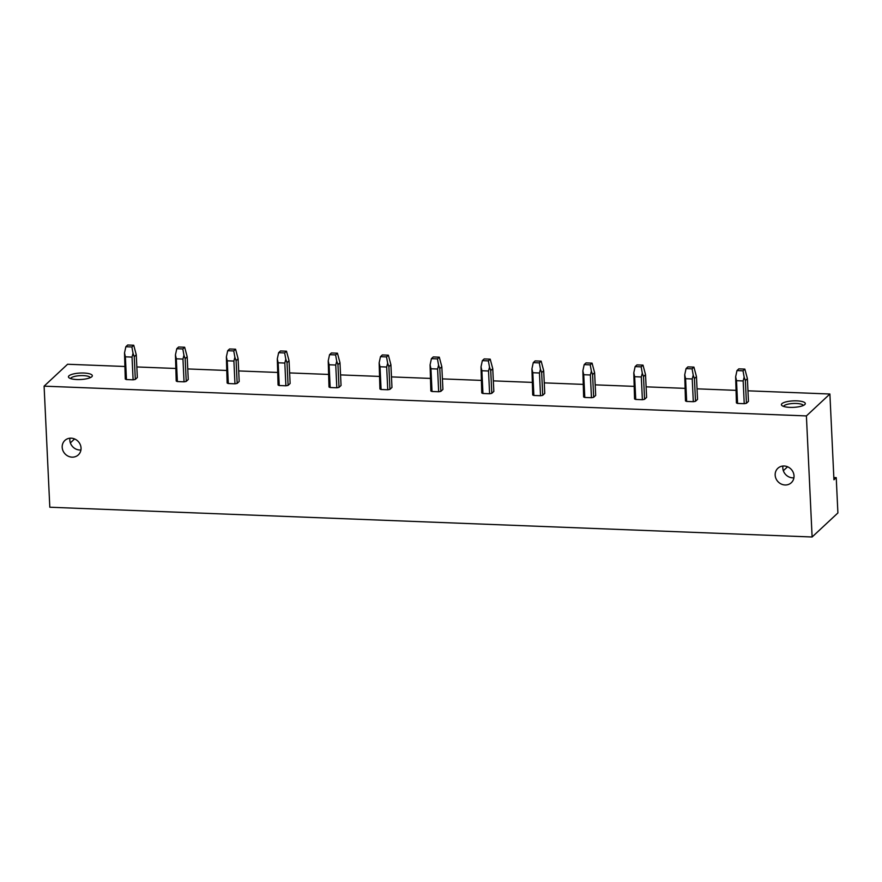 <?xml version="1.0" encoding="UTF-8"?>
<svg xmlns="http://www.w3.org/2000/svg" width="882" height="882" viewBox="0 0 882 882"><rect width="100%" height="100%" fill="white"/><g stroke="black" fill="none" stroke-linecap="round" stroke-linejoin="round"><path stroke-width="1.32" d="M833.832 477.548L836.235 477.636L837.9 512.949L812.113 536.995L49.811 507.227L44.1 386.162L67.594 364.255L124.693 366.482M812.113 536.995L806.402 415.918L44.1 386.162M775.168 475.122A9.867 9.04 47 0 1 777.869 468.276A9.867 9.04 47 0 1 787.968 466.953A9.867 9.04 47 0 1 794.021 475.861A9.867 9.04 47 0 1 791.319 482.708A9.867 9.04 47 0 1 781.232 484.031A9.867 9.04 47 0 1 775.168 475.122M62.192 447.284A9.867 9.04 47 0 1 64.893 440.438A9.867 9.04 47 0 1 74.981 439.115A9.867 9.04 47 0 1 81.045 448.023A9.867 9.04 47 0 1 78.344 454.869A9.867 9.04 47 0 1 68.245 456.203A9.867 9.04 47 0 1 62.192 447.284M836.235 477.636L833.942 479.775L829.896 394.011L747.969 390.814M735.82 390.34L697.045 388.83M684.895 388.356L646.109 386.834M633.971 386.36L595.185 384.85M583.035 384.376L544.26 382.865M532.111 382.391L493.336 380.87M481.186 380.396L442.4 378.885M430.262 378.411L391.476 376.901M379.326 376.427L340.551 374.905M328.402 374.431L289.627 372.921M277.477 372.447L238.691 370.936M226.553 370.462L187.767 368.941M175.617 368.467L136.842 366.956M806.402 415.918L829.896 394.011M88.74 378.235A11.962 3.241 -2.7 0 0 91.893 376.647A11.962 3.241 -2.7 0 0 86.469 373.229A11.962 3.241 -2.7 0 0 72.026 374.332A11.962 3.241 -2.7 0 0 68.961 377.728A11.962 3.241 -2.7 0 0 88.74 378.235M805.068 402.953A11.962 3.241 -2.7 0 0 790.945 401.045A11.962 3.241 -2.7 0 0 781.661 405.29A11.962 3.241 -2.7 0 0 781.937 405.566A11.962 3.241 -2.7 0 0 793.513 407.352A11.962 3.241 -2.7 0 0 804.869 404.485A11.962 3.241 -2.7 0 0 805.068 402.953M135.31 379.414L137.338 377.518L136.269 354.773L134.24 356.67L133.028 353.274L132.035 357.089L125.387 356.824L124.516 352.943L125.288 379.017A6.295 1.709 -2.7 0 0 126.457 379.569L133.105 379.822A6.295 1.709 -2.7 0 0 135.31 379.414L134.24 356.67M186.234 381.399L188.263 379.514L187.193 356.769L185.165 358.654L183.952 355.259L182.96 359.073L176.312 358.809L175.441 354.928L176.213 381.013A6.295 1.709 -2.7 0 0 177.381 381.553L184.04 381.818A6.295 1.709 -2.7 0 0 186.234 381.399L185.165 358.654M237.17 383.383L239.198 381.498L238.118 358.753L236.089 360.65L234.877 357.254L233.895 361.058L227.236 360.804L226.376 356.912L227.137 382.997A6.295 1.709 -2.7 0 0 228.317 383.538L234.965 383.802A6.295 1.709 -2.7 0 0 237.17 383.383L236.089 360.65M288.094 385.379L290.123 383.483L289.053 360.738L287.025 362.634L285.801 359.239L284.82 363.053L278.172 362.789L277.301 358.908L278.073 384.982A6.295 1.709 -2.7 0 0 279.241 385.533L285.889 385.787A6.295 1.709 -2.7 0 0 288.094 385.379L287.025 362.634M339.019 387.363L341.047 385.478L339.978 362.734L337.949 364.619L336.737 361.223L335.744 365.038L329.096 364.773L328.225 360.892L328.997 386.978A6.295 1.709 -2.7 0 0 330.166 387.518L336.814 387.782A6.295 1.709 -2.7 0 0 339.019 387.363L337.949 364.619M389.943 389.348L391.972 387.463L390.902 364.718L388.874 366.614L387.661 363.219L386.669 367.022L380.021 366.769L379.15 362.877L379.922 388.962A6.295 1.709 -2.7 0 0 381.09 389.513L387.749 389.767A6.295 1.709 -2.7 0 0 389.943 389.348L388.874 366.614M440.879 391.343L442.907 389.447L441.827 366.714L439.798 368.599L438.586 365.203L437.593 369.018L430.945 368.753L430.085 364.872L430.846 390.947A6.295 1.709 -2.7 0 0 432.026 391.498L438.674 391.751A6.295 1.709 -2.7 0 0 440.879 391.343L439.798 368.599M491.803 393.328L493.832 391.443L492.762 368.698L490.734 370.583L489.51 367.188L488.529 371.002L481.881 370.738L481.01 366.857L481.77 392.942A6.295 1.709 -2.7 0 0 482.95 393.482L489.598 393.747A6.295 1.709 -2.7 0 0 491.803 393.328L490.734 370.583M542.728 395.323L544.756 393.427L543.687 370.683L541.658 372.579L540.446 369.183L539.453 372.987L532.805 372.733L531.934 368.841L532.706 394.927A6.295 1.709 -2.7 0 0 533.875 395.478L540.523 395.731A6.295 1.709 -2.7 0 0 542.728 395.323L541.658 372.579M593.652 397.308L595.681 395.412L594.611 372.678L592.583 374.563L591.37 371.168L590.378 374.982L583.73 374.718L582.859 370.837L583.63 396.911A6.295 1.709 -2.7 0 0 584.799 397.462L591.447 397.716A6.295 1.709 -2.7 0 0 593.652 397.308L592.583 374.563M644.577 399.292L646.616 397.407L645.536 374.663L643.507 376.548L642.294 373.152L641.302 376.967L634.654 376.702L633.794 372.821L634.555 398.907A6.295 1.709 -2.7 0 0 635.735 399.447L642.383 399.711A6.295 1.709 -2.7 0 0 644.577 399.292L643.507 376.548M695.512 401.288L697.541 399.392L696.471 376.647L694.432 378.543L693.219 375.148L692.238 378.951L685.59 378.698L684.719 374.806L685.479 400.891A6.295 1.709 -2.7 0 0 686.659 401.442L693.307 401.696A6.295 1.709 -2.7 0 0 695.512 401.288L694.432 378.543M746.437 403.272L748.465 401.376L747.396 378.643L745.367 380.528L744.154 377.132L743.162 380.947L736.514 380.682L735.643 376.801L736.415 402.876A6.295 1.709 -2.7 0 0 737.584 403.427L744.232 403.68A6.295 1.709 -2.7 0 0 746.437 403.272L745.367 380.528M782.929 466.038A9.867 9.04 -133 0 0 782.819 467.989A9.867 9.04 -133 0 0 793.91 477.812M787.571 466.776L783.337 470.723M803.282 405.488A9.867 2.668 -2.7 0 0 803.105 405.169A9.867 2.668 -2.7 0 0 792.731 403.504A9.867 2.668 -2.7 0 0 783.624 406.415M80.924 449.974A9.867 9.04 47 0 1 69.843 440.162A9.867 9.04 47 0 1 69.954 438.2M74.595 438.938L70.362 442.885M70.648 378.587A9.867 2.668 177.3 0 1 73.592 376.691A9.867 2.668 177.3 0 1 83.933 375.644A9.867 2.668 177.3 0 1 90.306 377.661M744.849 369.106L743.008 370.815L736.977 370.583L738.818 368.863L744.849 369.106L747.396 378.643M737.584 403.427L736.514 380.682M744.232 403.68L743.162 380.947M743.008 370.815L744.154 377.132M736.977 370.583L735.643 376.801M693.925 367.11L692.083 368.83L686.053 368.599L687.894 366.879L693.925 367.11L696.471 376.647M686.659 401.442L685.59 378.698M693.307 401.696L692.238 378.951M692.083 368.83L693.219 375.148M686.053 368.599L684.719 374.806M643 365.126L641.159 366.846L635.128 366.603L636.969 364.894L643 365.126L645.536 374.663M635.735 399.447L634.654 376.702M642.383 399.711L641.302 376.967M641.159 366.846L642.294 373.152M635.128 366.603L633.794 372.821M592.076 363.141L590.234 364.85L584.193 364.619L586.034 362.899L592.076 363.141L594.611 372.678M584.799 397.462L583.73 374.718M591.447 397.716L590.378 374.982M590.234 364.85L591.37 371.168M584.193 364.619L582.859 370.837M541.151 361.146L539.299 362.866L533.268 362.634L535.109 360.914L541.151 361.146L543.687 370.683M533.875 395.478L532.805 372.733M540.523 395.731L539.453 372.987M539.299 362.866L540.446 369.183M533.268 362.634L531.934 368.841M490.216 359.161L488.374 360.881L482.344 360.639L484.185 358.93L490.216 359.161L492.762 368.698M482.95 393.482L481.881 370.738M489.598 393.747L488.529 371.002M488.374 360.881L489.51 367.188M482.344 360.639L481.01 366.857M439.291 357.177L437.45 358.886L431.419 358.654L433.26 356.934L439.291 357.177L441.827 366.714M432.026 391.498L430.945 368.753M438.674 391.751L437.593 369.018M437.45 358.886L438.586 365.203M431.419 358.654L430.085 364.872M388.367 355.181L386.525 356.901L380.484 356.67L382.325 354.95L388.367 355.181L390.902 364.718M381.09 389.513L380.021 366.769M387.749 389.767L386.669 367.022M386.525 356.901L387.661 363.219M380.484 356.67L379.15 362.877M337.442 353.197L335.601 354.917L329.559 354.674L331.4 352.965L337.442 353.197L339.978 362.734M330.166 387.518L329.096 364.773M336.814 387.782L335.744 365.038M335.601 354.917L336.737 361.223M329.559 354.674L328.225 360.892M286.507 351.212L284.666 352.921L278.635 352.69L280.476 350.97L286.507 351.212L289.053 360.738M279.241 385.533L278.172 362.789M285.889 385.787L284.82 363.053M284.666 352.921L285.801 359.239M278.635 352.69L277.301 358.908M235.582 349.217L233.741 350.937L227.71 350.705L229.552 348.985L235.582 349.217L238.118 358.753M228.317 383.538L227.236 360.804M234.965 383.802L233.895 361.058M233.741 350.937L234.877 357.254M227.71 350.705L226.376 356.912M184.658 347.232L182.817 348.952L176.775 348.71L178.616 347.001L184.658 347.232L187.193 356.769M177.381 381.553L176.312 358.809M184.04 381.818L182.96 359.073M182.817 348.952L183.952 355.259M176.775 348.71L175.441 354.928M133.733 345.248L131.892 346.957L125.85 346.725L127.692 345.005L133.733 345.248L136.269 354.773M126.457 379.569L125.387 356.824M133.105 379.822L132.035 357.089M131.892 346.957L133.028 353.274M125.85 346.725L124.516 352.943"/></g></svg>
